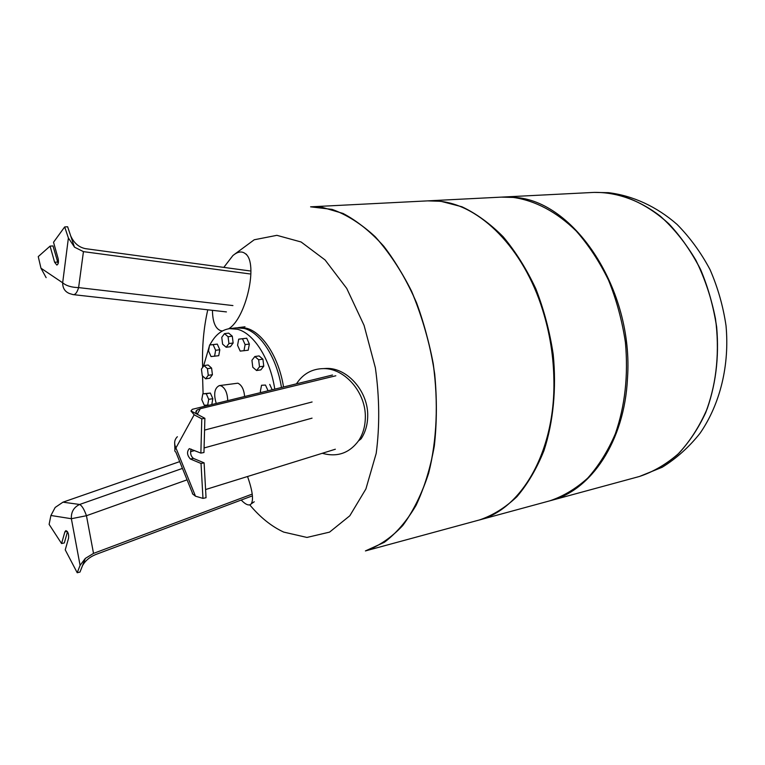 <?xml version="1.0" encoding="UTF-8"?>
<svg xmlns="http://www.w3.org/2000/svg" width="765" height="765" viewBox="0 0 765 765"><rect width="100%" height="100%" fill="white"/><g stroke="black" fill="none" stroke-linecap="round" stroke-linejoin="round"><path stroke-width="1.15" d="M606.071 192.656L594.109 192.398C616.447 192.082 639.416 200.076 660.348 216.179C673.793 228.314 685.622 242.964 695.825 260.119C704.814 278.422 711.364 297.948 715.466 318.709C719.722 350.141 716.776 381.458 707.214 408.711C699.736 425.971 690.326 440.803 678.966 453.215C666.764 463.982 653.568 471.737 639.397 476.49C653.033 471.948 665.77 464.632 677.608 454.525C688.691 442.887 698.024 428.955 705.617 412.737C715.6 386.516 719.272 357.963 716.614 327.076C713.582 306.956 708.218 287.745 700.51 269.452C691.608 252.087 681.041 236.854 668.792 223.772C649.15 205.89 628.247 195.515 606.071 192.656M310.59 206.827L332.02 209.39C346.717 214.669 361.09 223.791 375.156 236.758C388.716 251.838 400.85 270.016 411.532 291.293C421.094 313.975 428.295 338.111 433.162 363.71C438.584 402.4 436.882 440.564 428.553 473.239C421.888 493.808 413.263 511.24 402.696 525.526C391.269 537.738 378.838 546.2 365.402 550.934L384.365 542.289C396.28 533.291 406.837 520.984 416.055 505.369C424.25 488.013 430.341 468.237 434.319 446.052C436.92 422.854 437.045 398.842 434.702 373.999C430.925 349.223 424.881 325.498 416.581 302.844C407.162 281.319 396.213 262.433 383.743 246.187C370.69 231.785 357.112 220.865 342.997 213.425L322.027 207.286L310.628 206.827L332.096 209.39C346.794 214.669 361.176 223.791 375.233 236.758C388.802 251.828 400.927 270.007 411.618 291.283C421.171 313.966 428.381 338.101 433.239 363.7C438.661 402.38 436.968 440.554 428.63 473.219C421.964 493.788 413.349 511.221 402.772 525.507C391.345 537.719 378.914 546.181 365.479 550.915L365.441 550.924M501.821 197.093L514.166 197.389C573.788 200.047 633.975 289.524 627.472 378.493C624.508 441.491 590.876 490.623 550.657 500.597L550.217 500.721M310.628 206.827L427.654 200.87L439.416 201.243C479.837 204.905 523.518 248.023 542.681 310.141C549.844 333.071 553.583 356.547 553.908 380.568C555.218 452.297 520.85 510.035 478.555 520.19L365.479 550.915M500.721 235.266C519.072 254.774 533.176 279.789 543.045 310.322C550.159 333.1 553.87 356.423 554.195 380.282C554.309 412.373 548.677 440.535 537.307 464.776M479.043 520.057L549.786 500.836C563.327 496.275 575.959 488.701 587.692 478.125C598.66 465.895 607.859 451.159 615.29 433.918C625.034 405.995 628.409 375.433 625.397 342.261C622.127 320.631 616.514 299.966 608.567 280.267C599.435 261.553 588.658 245.154 576.246 231.049C556.786 211.876 534.974 200.487 513.267 197.437L501.371 197.121L428.151 200.841M479.521 519.932C492.89 515.371 505.349 507.625 516.91 496.705C527.697 484.035 536.714 468.677 543.953 450.652C553.305 422.051 556.595 388.61 553.191 354.272C549.729 331.455 543.944 309.634 535.844 288.816C526.569 269.05 515.687 251.704 503.198 236.787C490.069 223.581 476.308 213.569 461.917 206.76L440.42 201.185L428.649 200.822M234.635 254.229L254.238 239.77L276.892 235.333L301.114 241.989L325.077 259.957L346.736 288.424L364.073 325.393L375.366 367.783C379.526 397.561 379.803 426.095 376.198 453.377L365.899 488.969L349.815 515.773L329.562 532.124L306.937 537.441L283.719 532.096C271.556 526.483 260.234 517.408 249.753 504.862M202.648 367.439C201.96 347.052 203.662 327.841 207.774 309.806M216.151 403.117C213.473 393.918 214.525 388.084 219.287 385.608L220.97 385.77C225.12 387.932 227.368 392.789 227.702 400.334M219.287 385.608L237.867 383.198C241.683 385.015 243.93 389.375 244.59 396.251M237.332 327.745L246.177 328.175C262.366 331.953 278.823 357.169 283.509 386.851M260.769 392.349L260.339 391.412L261.544 385.254L265.474 385.063L267.989 390.599M265.474 385.063L261.544 385.254M269.729 384.403L272.101 389.605M254.85 356.519L259.096 355.926L262.902 359.168L263.772 366.167L260.827 369.897L256.571 370.518L252.794 367.248L251.934 360.267L254.85 356.519L258.647 359.76L259.517 366.789L256.571 370.518M263.772 366.167L259.517 366.789M262.902 359.168L258.647 359.76M238.709 339.144L246.713 338.235L249.361 344.049L248.204 350.217L240.191 351.106L237.571 345.302L238.709 339.144L242.476 338.771L245.116 344.604L243.968 350.781M249.361 344.049L245.116 344.604M246.713 338.235L242.476 338.771M224.48 333.645L228.687 333.129L232.292 336.198L233.134 343.016L230.38 346.717L226.182 347.262L222.605 344.164L221.754 337.375L224.48 333.645L228.075 336.724L228.926 343.552L226.182 347.262M233.134 343.016L228.926 343.552M232.292 336.198L228.075 336.724M209.581 344.986L217.298 344.107L219.804 349.748L218.742 355.706L211.035 356.567L208.549 350.934L209.581 344.986L213.119 344.642L215.625 350.293L214.573 356.27M219.804 349.748L215.625 350.293M217.298 344.107L213.119 344.642M204.016 365.574L208.157 365.001L211.589 368.089L212.412 374.707L208.271 375.309L205.67 378.809L202.266 375.692L201.434 369.093L204.016 365.574L207.439 368.673L208.271 375.309M211.589 368.089L207.439 368.673M212.412 374.707L209.811 378.197L205.67 378.809M202.802 393.841L210.375 393.057L212.833 398.689L208.702 399.349L207.688 405.115L204.226 405.221L201.797 399.598L202.802 393.841L206.254 393.698L208.702 399.349M210.375 393.057L206.254 393.698M212.833 398.689L211.857 404.159M208.319 405.01L207.688 405.115M209.897 344.948C214.917 335.261 221.487 329.83 229.596 328.644L237.36 329.246C253.626 333.071 270.179 358.852 274.75 388.974M204.972 405.823L204.848 405.201M203.098 393.803L202.553 375.959M203.49 366.292L209.428 345.895M229.596 328.644L236.289 327.841L244.092 328.434C260.291 332.22 276.777 357.571 281.434 387.358M254.248 501.773L251.207 503.858C253.741 499.803 252.517 490.69 247.544 476.509M241.176 500.052C245.861 504.843 249.208 506.105 251.207 503.858M55.176 507.453L50.911 515.486L71.365 518.718C71.04 511.995 73.803 507.252 79.646 504.47L62.96 502.175L55.176 507.453M93.521 553.391L86.455 515.715L71.365 518.718L80.086 565.364L85.298 558.431L93.521 553.391L251.35 494.41M80.086 565.364L77.208 572.736L65.235 549.844L68.573 538.197C68.927 534.066 68.018 531.541 65.847 530.633L64.872 531.885L61.573 543.542L49.113 524.369L50.911 515.486M77.208 572.736L79.99 572.067L85.307 558.507M61.573 543.542L64.327 542.921L67.502 531.761M251.465 496.198L95.51 554.606C89.534 557.111 85.192 560.802 82.486 565.698M62.96 502.175L179.708 461.62M228.592 328.797C245.947 318.795 258.503 263.084 245.594 253.894L246.521 254.343M245.594 253.894C242.046 250.882 237.8 251.446 232.856 255.606L223.81 267.387M212.441 310.332C212.632 322.084 215.453 328.893 220.903 330.738L222.462 330.939M74.473 247.085L68.401 238.001L62.663 282.792C66.259 285.823 71.575 287.43 78.613 287.602L83.442 251.637L74.463 247.152L67.636 226.765L64.681 226.928L68.401 238.001M232.923 305.57L78.613 287.602C77.074 292.584 75.238 294.927 73.105 294.611L69.452 293.521C64.901 291.666 62.644 288.089 62.663 282.792L40.956 268.18L46.139 277.647M58.15 263.581L52.986 245.928L50.079 246.12L54.611 262.252L56.83 265.053C58.398 264.308 58.819 262.108 58.102 258.474L53.531 242.256L64.681 226.928M70.753 236.031C74.004 243.098 78.881 247.296 85.384 248.644L249.849 270.915M40.956 268.18L38.25 256.6L50.079 246.12M83.442 251.637L249.763 273.908M322.247 453.291C337.155 457.413 349.251 453.253 358.536 440.831L361.051 438.871C365.316 432.455 367.535 424.948 367.697 416.37C368.558 392.034 347.74 367.898 326.789 368.414L323.423 368.606C311.957 368.826 303.007 373.856 296.543 383.705M358.536 440.831C362.897 434.252 365.163 426.574 365.326 417.776C366.196 392.828 344.862 368.089 323.423 368.606M192.378 493.741L195.486 496.189L175.931 447.955C174.439 449.858 174.42 451.254 175.854 452.115L192.522 493.272M177.365 436.729C174.324 439.732 173.846 443.471 175.931 447.955L194.157 414.783L190.954 410.987L192.321 409.313L332.498 375.022M194.157 414.783L201.778 418.847L200.87 453.1L189.318 448.644C186.67 451.723 187.014 455.165 190.351 458.99L201.023 463.466L202.974 498.388L206.043 497.728L204.112 462.863L193.421 458.407C190.781 456.16 190.016 453.062 191.135 449.132M202.974 498.388L195.486 496.189M200.87 453.1L203.959 452.517L204.886 418.321L190.982 410.939M197.313 414.133L200.306 408.711L197.322 409.868C195.238 411.274 195.496 412.89 198.087 414.707M201.023 463.466L204.112 462.863M201.778 418.847L204.886 418.321M205.594 489.543L335.347 449.227M200.306 408.711L335.825 375.778M606.129 192.646L608.28 192.656C632.942 195.63 656.781 206.627 677.168 224.508C690.03 237.571 700.989 252.603 710.025 269.596C717.79 287.42 723.116 306.096 726.014 325.622C729.667 364.876 720.334 403.805 700.071 433.229C689.093 447.076 676.461 458.417 662.194 467.262L639.454 476.471C653.081 471.938 665.818 464.613 677.666 454.506C688.749 442.878 698.082 428.945 705.665 412.727C715.658 386.507 719.32 357.953 716.671 327.066C713.64 306.947 708.266 287.736 700.568 269.443C691.665 252.077 681.089 236.854 668.84 223.763C649.208 205.89 628.304 195.515 606.129 192.646M639.425 476.48L550.657 500.597M187.081 479.837L86.455 515.715C84.207 509.404 81.932 505.655 79.646 504.47L182.453 468.409M64.872 531.885L67.224 531.379M54.611 262.252L57.528 262.041M190.351 458.99L193.421 458.407M190.542 451.694L194.635 450.566M204.083 447.955L312.043 418.149M312.091 401.979L204.571 430.093M502.27 197.074L594.109 192.398M238.374 327.592L245.001 326.798M73.698 294.678L226.421 311.91M174.64 442.677L174.917 449.686M195.974 412.297L197.322 409.868"/></g></svg>
